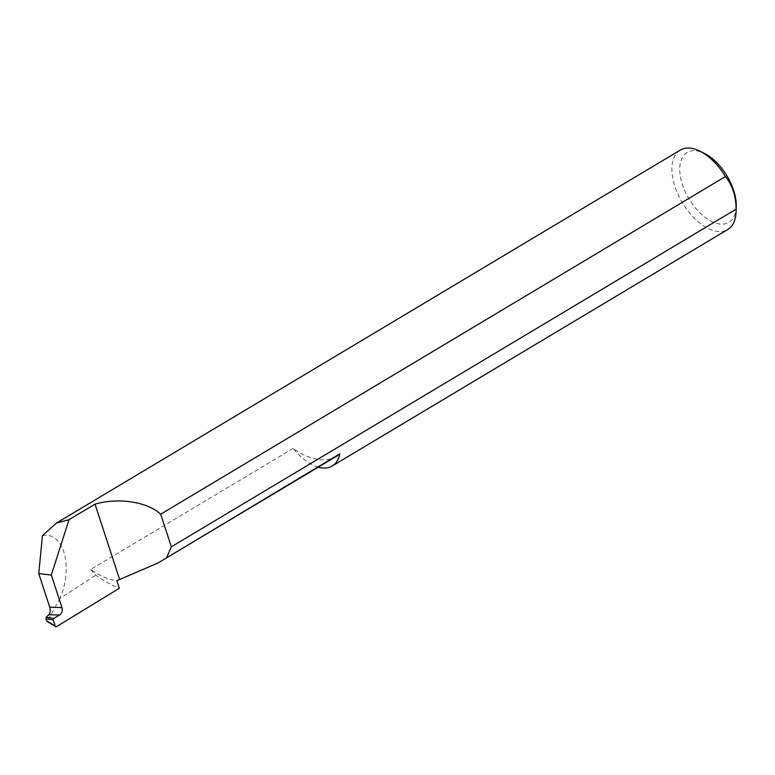 <?xml version="1.0" encoding="UTF-8"?>
<svg xmlns="http://www.w3.org/2000/svg" width="775" height="775" viewBox="0 0 775 775"><rect width="100%" height="100%" fill="white"/><g stroke="black" fill="none" stroke-linecap="round" stroke-linejoin="round"><path stroke-width="0.58" stroke-dasharray="3.88 2.91" d="M318.254 467.189A46.258 25.197 59.1 0 1 293.153 448.425A77.713 42.325 -120.9 0 0 319.3 459.614A77.713 42.325 -120.9 0 0 336.321 456.388M293.153 448.425L90.685 569.47A77.713 42.325 -120.9 0 0 116.841 580.649M736.25 206.586A40.707 22.175 59.1 0 1 719.975 224.043A40.707 22.175 59.1 0 1 682.407 184.489A40.707 22.175 59.1 0 1 696.037 150.776A40.707 22.175 59.1 0 1 704.475 153.45M680.276 150.098A46.258 25.197 -120.9 0 0 678.154 194.699A46.258 25.197 -120.9 0 0 717.611 231.425A46.258 25.197 -120.9 0 0 727.744 229.507M90.685 569.47A46.258 25.197 -120.9 0 0 95.742 575.195A130.772 71.222 -120.9 0 0 119.331 588.264M42.441 535.661C63.628 531.185 73.586 566.69 60.043 598.387L95.742 575.195M56.41 626.723L46.607 620.814M60.043 598.387L47.372 621.133"/><path stroke-width="1.16" d="M53.727 618.411L59.539 615.079L48.902 614.653L46.151 617.317L53.727 618.411L53.233 619.893L45.957 618.837L46.607 620.814L56.41 626.723L119.331 588.264L116.841 580.649L158.023 562.979L339.886 453.762A46.258 25.197 59.1 0 1 332.155 466.017A46.258 25.197 59.1 0 1 322.022 467.935A46.258 25.197 59.1 0 1 318.254 467.189M699.999 151.212L704.475 153.45A40.707 22.175 59.1 0 1 736.25 206.586L736.105 211.594A46.258 25.197 -120.9 0 0 736.105 209.172C736.056 196.211 732.501 185.332 725.439 176.545A46.258 25.197 -120.9 0 0 699.999 151.212A46.258 25.197 -120.9 0 0 690.409 148.17A46.258 25.197 -120.9 0 0 680.276 150.098L56.352 523.115L42.441 535.661L38.75 573.607L49.716 607.154L61.971 607.648C62.707 610.816 61.922 613.277 59.617 615.04L59.539 615.079M332.155 466.017L727.744 229.507A46.258 25.197 -120.9 0 0 736.105 211.594M48.902 614.653L48.941 614.614C50.288 612.812 50.549 610.332 49.716 607.154M61.971 607.648L51.315 575.04L69.043 519.667L95.015 504.137C118.091 497.327 147.667 501.851 160.687 514.193L725.439 176.545M69.043 519.667L56.352 523.115M736.105 209.172L171.343 546.811L166.838 557.225M51.315 575.04L38.75 573.607M56.41 626.723L55.296 626.2L53.233 619.893M95.015 504.137L119.505 579.061M171.343 546.811L160.687 514.193M158.023 562.979L336.321 456.388A77.713 42.325 -120.9 0 0 339.886 453.762M45.957 618.837L46.151 617.317M47.372 621.133L46.607 620.814M46.907 621.298L55.723 626.752"/></g></svg>
